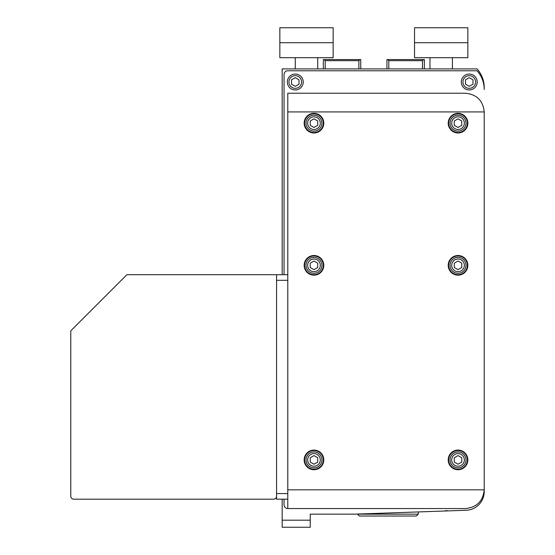 <?xml version="1.0" encoding="UTF-8"?>
<svg xmlns="http://www.w3.org/2000/svg" width="555" height="555" viewBox="0 0 555 555"><rect width="100%" height="100%" fill="white"/><g stroke="black" fill="none" stroke-linecap="round" stroke-linejoin="round"><path stroke-width="0.83" d="M70.776 330.815L70.776 496.198A2.99 2.99 0 0 0 73.773 499.188L273.573 499.188A2.99 2.99 0 0 0 276.563 496.198L276.563 274.697L126.901 274.697L70.776 330.815M414.536 42.714L414.536 57.685L467.851 57.685L467.851 27.75L414.536 27.75L414.536 42.714L467.851 42.714M333.153 57.685L279.838 57.685L279.838 42.714L333.153 42.714L333.153 57.685M279.838 42.714L279.838 27.75L333.153 27.75L333.153 42.714M418.276 514.152L416.403 516.025L359.349 516.025L357.475 514.152L418.276 514.152L418.276 511.932M284.049 274.697L284.049 74.523A3.739 3.739 0 0 1 287.788 70.776L477.078 70.776A28.062 28.062 0 0 1 484.224 89.487L484.224 87.614A28.062 28.062 0 0 0 477.078 68.91L282.176 68.91L282.176 274.697M469.239 68.91L467.719 68.91M287.788 489.836L484.224 489.836C483.03 501.116 476.794 507.353 465.513 508.54L287.788 508.54L287.788 93.226L465.513 93.226C476.794 94.419 483.03 100.656 484.224 111.937L484.224 491.563A18.71 18.71 0 0 1 466.165 510.26L354.631 514.152L310.238 514.152L310.238 520.195L282.176 520.195L282.176 527.25L310.238 527.25L310.238 520.195M282.176 499.188L282.176 520.195M484.224 87.614C484.127 80.503 481.747 74.266 477.078 68.91M323.336 68.91L323.336 59.551L324.085 59.551L325.202 60.675L325.202 68.91M324.085 59.551L360.001 59.551L358.877 60.675L325.202 60.675M360.001 59.551L360.75 59.551L360.75 68.91M358.877 68.91L358.877 60.675M386.939 68.91L386.939 59.551L387.688 59.551L388.812 60.675L388.812 68.91M387.688 59.551L423.611 59.551L422.487 60.675L388.812 60.675M423.611 59.551L424.36 59.551L424.36 68.91M422.487 68.91L422.487 60.675M451.701 459.901A6.334 6.334 0 0 0 458.028 466.235A6.334 6.334 0 0 0 464.362 459.901A6.334 6.334 0 0 0 458.028 453.574A6.334 6.334 0 0 0 451.701 459.901M465.985 459.901A7.95 7.95 0 0 1 458.028 467.851A7.95 7.95 0 0 1 450.077 459.901A7.95 7.95 0 0 1 458.028 451.95A7.95 7.95 0 0 1 465.985 459.901M462.925 82.001A6.334 6.334 0 0 0 469.252 88.335A6.334 6.334 0 0 0 475.586 82.001A6.334 6.334 0 0 0 469.252 75.674A6.334 6.334 0 0 0 462.925 82.001M477.21 82.001A7.95 7.95 0 0 1 469.252 89.952A7.95 7.95 0 0 1 461.302 82.001A7.95 7.95 0 0 1 469.252 74.051A7.95 7.95 0 0 1 477.21 82.001M288.94 82.001A6.334 6.334 0 0 0 295.274 88.335A6.334 6.334 0 0 0 301.601 82.001A6.334 6.334 0 0 0 295.274 75.674A6.334 6.334 0 0 0 288.94 82.001M303.224 82.001A7.95 7.95 0 0 1 295.274 89.952A7.95 7.95 0 0 1 287.324 82.001A7.95 7.95 0 0 1 295.274 74.051A7.95 7.95 0 0 1 303.224 82.001M307.65 123.161A6.334 6.334 0 0 0 313.977 129.488A6.334 6.334 0 0 0 320.311 123.161A6.334 6.334 0 0 0 313.977 116.828A6.334 6.334 0 0 0 307.65 123.161M321.928 123.161A7.95 7.95 0 0 1 313.977 131.112A7.95 7.95 0 0 1 306.027 123.161A7.95 7.95 0 0 1 313.977 115.211A7.95 7.95 0 0 1 321.928 123.161M307.65 459.901A6.334 6.334 0 0 0 313.977 466.235A6.334 6.334 0 0 0 320.311 459.901A6.334 6.334 0 0 0 313.977 453.574A6.334 6.334 0 0 0 307.65 459.901M321.928 459.901A7.95 7.95 0 0 1 313.977 467.851A7.95 7.95 0 0 1 306.027 459.901A7.95 7.95 0 0 1 313.977 451.95A7.95 7.95 0 0 1 321.928 459.901M451.701 123.161A6.334 6.334 0 0 0 458.028 129.488A6.334 6.334 0 0 0 464.362 123.161A6.334 6.334 0 0 0 458.028 116.828A6.334 6.334 0 0 0 451.701 123.161M465.985 123.161A7.95 7.95 0 0 1 458.028 131.112A7.95 7.95 0 0 1 450.077 123.161A7.95 7.95 0 0 1 458.028 115.211A7.95 7.95 0 0 1 465.985 123.161M323.336 123.161A9.352 9.352 0 0 1 313.977 132.513A9.352 9.352 0 0 1 304.626 123.161A9.352 9.352 0 0 1 313.977 113.803A9.352 9.352 0 0 1 323.336 123.161M323.336 459.901A9.352 9.352 0 0 1 313.977 469.252A9.352 9.352 0 0 1 304.626 459.901A9.352 9.352 0 0 1 313.977 450.549A9.352 9.352 0 0 1 323.336 459.901M467.386 123.161A9.352 9.352 0 0 1 458.028 132.513A9.352 9.352 0 0 1 448.676 123.161A9.352 9.352 0 0 1 458.028 113.803A9.352 9.352 0 0 1 467.386 123.161M304.161 123.161A9.823 9.823 0 0 1 313.977 113.338A9.823 9.823 0 0 1 323.801 123.161A9.823 9.823 0 0 1 313.977 132.985A9.823 9.823 0 0 1 304.161 123.161M448.211 123.161A9.823 9.823 0 0 1 458.028 113.338A9.823 9.823 0 0 1 467.851 123.161A9.823 9.823 0 0 1 458.028 132.985A9.823 9.823 0 0 1 448.211 123.161M307.65 265.339A6.334 6.334 0 0 0 313.977 271.673A6.334 6.334 0 0 0 320.311 265.339A6.334 6.334 0 0 0 313.977 259.012A6.334 6.334 0 0 0 307.65 265.339M321.928 265.339A7.95 7.95 0 0 1 313.977 273.289A7.95 7.95 0 0 1 306.027 265.339A7.95 7.95 0 0 1 313.977 257.388A7.95 7.95 0 0 1 321.928 265.339M451.701 265.339A6.334 6.334 0 0 0 458.028 271.673A6.334 6.334 0 0 0 464.362 265.339A6.334 6.334 0 0 0 458.028 259.012A6.334 6.334 0 0 0 451.701 265.339M465.985 265.339A7.95 7.95 0 0 1 458.028 273.289A7.95 7.95 0 0 1 450.077 265.339A7.95 7.95 0 0 1 458.028 257.388A7.95 7.95 0 0 1 465.985 265.339M323.336 265.339A9.352 9.352 0 0 1 313.977 274.697A9.352 9.352 0 0 1 304.626 265.339A9.352 9.352 0 0 1 313.977 255.987A9.352 9.352 0 0 1 323.336 265.339M467.386 265.339A9.352 9.352 0 0 1 458.028 274.697A9.352 9.352 0 0 1 448.676 265.339A9.352 9.352 0 0 1 458.028 255.987A9.352 9.352 0 0 1 467.386 265.339M304.161 265.339A9.823 9.823 0 0 1 313.977 255.515A9.823 9.823 0 0 1 323.801 265.339A9.823 9.823 0 0 1 313.977 275.162A9.823 9.823 0 0 1 304.161 265.339M304.161 459.901A9.823 9.823 0 0 1 313.977 450.077A9.823 9.823 0 0 1 323.801 459.901A9.823 9.823 0 0 1 313.977 469.724A9.823 9.823 0 0 1 304.161 459.901M448.211 265.339A9.823 9.823 0 0 1 458.028 255.515A9.823 9.823 0 0 1 467.851 265.339A9.823 9.823 0 0 1 458.028 275.162A9.823 9.823 0 0 1 448.211 265.339M467.386 459.901A9.352 9.352 0 0 1 458.028 469.252A9.352 9.352 0 0 1 448.676 459.901A9.352 9.352 0 0 1 458.028 450.549A9.352 9.352 0 0 1 467.386 459.901M448.211 459.901A9.823 9.823 0 0 1 458.028 450.077A9.823 9.823 0 0 1 467.851 459.901A9.823 9.823 0 0 1 458.028 469.724A9.823 9.823 0 0 1 448.211 459.901M287.788 508.54A3.739 3.739 0 0 1 284.049 504.8L284.049 499.188M291.528 84.166L291.528 79.844L295.274 77.679L299.013 79.844L299.013 84.166L295.274 86.323L291.528 84.166M310.238 125.319L310.238 120.997L313.977 118.839L317.724 120.997L317.724 125.319L313.977 127.483L310.238 125.319M310.238 462.065L310.238 457.743L313.977 455.579L317.724 457.743L317.724 462.065L313.977 464.223L310.238 462.065M454.288 125.319L454.288 120.997L458.028 118.839L461.774 120.997L461.774 125.319L458.028 127.483L454.288 125.319M310.238 267.503L310.238 263.181L313.977 261.017L317.724 263.181L317.724 267.503L313.977 269.661L310.238 267.503M454.288 267.503L454.288 263.181L458.028 261.017L461.774 263.181L461.774 267.503L458.028 269.661L454.288 267.503M469.252 86.323L465.513 84.166L465.513 79.844L469.252 77.679L472.999 79.844L472.999 84.166L469.252 86.323M458.028 464.223L454.288 462.065L454.288 457.743L458.028 455.579L461.774 457.743L461.774 462.065L458.028 464.223M287.788 499.188L276.563 499.188L276.563 280.303L287.788 280.303M276.563 274.697L287.788 274.697M484.224 111.937L287.788 111.937M276.563 493.575L287.788 493.575M295.274 57.685L295.274 68.91M317.724 57.685L317.724 68.91M429.972 57.685L429.972 68.91M452.415 57.685L452.415 68.91M447.274 510.572L443.716 511.044"/></g></svg>
